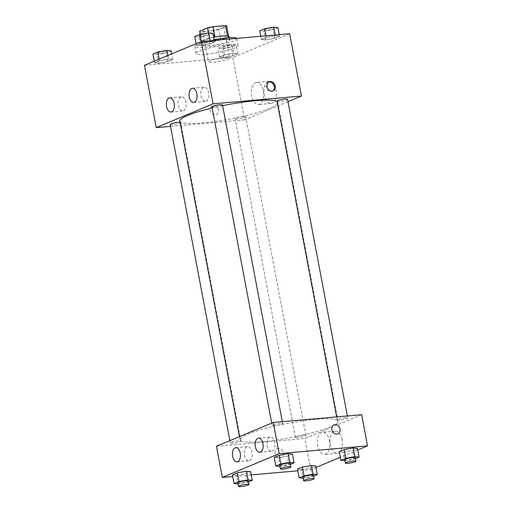 <?xml version="1.0" encoding="UTF-8"?>
<svg xmlns="http://www.w3.org/2000/svg" width="512" height="512" viewBox="0 0 512 512"><rect width="100%" height="100%" fill="white"/><g stroke="black" fill="none" stroke-linecap="round" stroke-linejoin="round"><path stroke-width="0.38" stroke-dasharray="2.56 1.92" d="M224.704 57.517A10.688 1.555 169.3 0 0 213.862 59.469A10.688 1.555 169.3 0 0 208.525 61.882A10.688 1.555 169.3 0 0 219.315 61.427A10.688 1.555 169.3 0 0 229.53 57.914A10.688 1.555 169.3 0 0 224.704 57.517M218.816 26.342A10.688 1.555 169.3 0 0 207.974 28.301A10.688 1.555 169.3 0 0 202.63 30.707A10.688 1.555 169.3 0 0 213.421 30.253A10.688 1.555 169.3 0 0 223.635 26.739A10.688 1.555 169.3 0 0 218.816 26.342M201.542 41.677L200.166 34.406L201.536 41.626A13.792 2.01 169.3 0 0 201.542 41.677A13.792 2.01 169.3 0 0 202.739 42.24L215.142 41.152A13.792 2.01 169.3 0 0 220.685 39.942L228.659 36.602L226.694 26.214L218.72 29.555A13.792 2.01 169.3 0 1 213.178 30.758L200.781 31.853A13.792 2.01 169.3 0 1 199.59 31.334M201.536 41.626L209.51 38.285L208.499 32.922M215.04 37.018L227.424 35.834M215.053 37.082A13.792 2.01 169.3 0 0 209.51 38.285M228.659 36.602A13.792 2.01 169.3 0 0 228.653 36.557A13.792 2.01 169.3 0 0 227.456 35.994M229.101 36.467A14.253 2.074 -10.7 0 1 215.482 41.152A14.253 2.074 -10.7 0 1 201.094 41.76A14.253 2.074 -10.7 0 1 203.315 40.154A14.253 2.074 -10.7 0 1 213.651 37.286M203.968 43.616A14.253 2.074 169.3 0 0 201.747 45.222A14.253 2.074 169.3 0 0 216.134 44.614A14.253 2.074 169.3 0 0 229.754 39.936A14.253 2.074 169.3 0 0 223.328 39.405A14.253 2.074 169.3 0 0 203.968 43.616M220.685 39.942L218.72 29.555M202.739 42.24L200.781 31.853M215.142 41.152L213.178 30.758M214.112 39.725A21.376 3.11 169.3 0 0 194.746 46.547A21.376 3.11 169.3 0 0 216.333 45.638A21.376 3.11 169.3 0 0 236.755 38.611A21.376 3.11 169.3 0 0 236.64 38.374M228.422 44.742A21.376 3.11 169.3 0 0 206.739 48.659A21.376 3.11 169.3 0 0 196.058 53.472A21.376 3.11 169.3 0 0 217.638 52.563A21.376 3.11 169.3 0 0 238.067 45.536A21.376 3.11 169.3 0 0 228.422 44.742M289.658 33.715L232.838 57.53L144.467 65.299M200.531 45.664L196.365 45.216L201.28 43.155L210.374 41.542L214.541 41.99L209.619 44.051L200.531 45.664L196.365 45.216L201.28 43.155L210.374 41.542L214.541 41.99L209.619 44.051L200.531 45.664L198.893 37.005L194.726 36.557M168.55 59.066L172.717 59.514L167.795 61.581L158.707 63.194L154.541 62.746L159.462 60.678L168.55 59.066L172.717 59.514L167.795 61.581L158.707 63.194L154.541 62.746L159.462 60.678L168.55 59.066L167.872 55.488M233.594 53.344L237.76 53.792L232.838 55.859L223.75 57.472L219.584 57.024L224.506 54.963L233.594 53.344L237.76 53.792L232.838 55.859L223.75 57.472L219.584 57.024L224.506 54.963L233.594 53.344L231.955 44.691L236.122 45.139L231.206 47.2L222.112 48.813L217.946 48.365L222.867 46.304L231.955 44.691M275.411 35.821L279.578 36.269L274.662 38.33L265.574 39.942L261.402 39.494L266.323 37.434L275.411 35.821L279.578 36.269L274.662 38.33L265.574 39.942L261.402 39.494L266.323 37.434L275.411 35.821L275.251 34.982M218.394 109.85A4.896 4 67.3 0 0 212.448 105.69A4.896 4 67.3 0 0 210.65 111.757A4.896 4 67.3 0 0 216.237 114.726A4.896 4 67.3 0 0 218.394 109.85A4.896 4 -112.7 0 1 216.237 114.726A4.896 4 -112.7 0 1 210.65 111.757A4.896 4 -112.7 0 1 212.448 105.69A4.896 4 -112.7 0 1 218.394 109.85M287.987 101.69L244.614 119.872L232.838 57.53M244.614 119.872L170.522 126.387M268.045 81.594A11.091 6.189 -95 0 0 264.026 93.888A11.091 6.189 -95 0 0 271.053 103.43A11.091 6.189 -95 0 0 276.243 91.834A11.091 6.189 -95 0 0 269.107 81.325A11.091 6.189 -95 0 0 268.045 81.594M255.462 82.701A11.091 6.189 85 0 1 256.525 82.432A11.091 6.189 85 0 1 263.661 92.941A11.091 6.189 85 0 1 258.47 104.531A11.091 6.189 85 0 1 251.443 94.995A11.091 6.189 85 0 1 255.462 82.701M268.806 82.112A4.896 4 67.3 0 0 268.314 82.278A4.896 4 67.3 0 0 266.157 87.149A4.896 4 67.3 0 0 272.102 91.315A4.896 4 67.3 0 0 272.563 91.078M183.437 110.803A7.123 3.974 -95 0 0 186.016 102.906A7.123 3.974 -95 0 0 181.504 96.781A7.123 3.974 -95 0 0 178.17 104.224A7.123 3.974 -95 0 0 182.752 110.976A7.123 3.974 -95 0 0 183.437 110.803M206.163 101.28A7.123 3.974 -95 0 0 208.749 93.376A7.123 3.974 -95 0 0 204.23 87.251A7.123 3.974 -95 0 0 200.896 94.701A7.123 3.974 -95 0 0 205.478 101.446A7.123 3.974 -95 0 0 206.163 101.28M277.024 101.216A5.344 0.781 169.3 0 0 279.43 101.414A5.344 0.781 169.3 0 0 284.851 100.435A5.344 0.781 169.3 0 0 287.526 99.232M170.157 124.467A5.344 0.781 169.3 0 0 175.552 124.237A5.344 0.781 169.3 0 0 180.659 122.483A5.344 0.781 169.3 0 0 180.045 122.246M211.981 106.938A5.344 0.781 169.3 0 0 217.376 106.707A5.344 0.781 169.3 0 0 222.483 104.954M243.29 116.563A5.344 0.781 169.3 0 0 237.869 117.542A5.344 0.781 169.3 0 0 235.2 118.746A5.344 0.781 169.3 0 0 240.595 118.515A5.344 0.781 169.3 0 0 245.702 116.762A5.344 0.781 169.3 0 0 243.29 116.563M222.618 105.67A49.875 7.258 169.3 0 0 212.179 107.981M179.827 121.107A49.875 7.258 169.3 0 0 230.189 118.982A49.875 7.258 169.3 0 0 277.85 102.586A49.875 7.258 169.3 0 0 277.101 101.626M315.565 419.379A49.875 7.258 169.3 0 0 264.966 428.506A49.875 7.258 169.3 0 0 240.038 439.75A49.875 7.258 169.3 0 0 290.4 437.626A49.875 7.258 169.3 0 0 338.061 421.229A49.875 7.258 169.3 0 0 315.565 419.379M339.642 420.058A5.344 0.781 -10.7 0 1 337.229 419.859A5.344 0.781 -10.7 0 1 342.336 418.106A5.344 0.781 -10.7 0 1 347.731 417.875A5.344 0.781 -10.7 0 1 345.062 419.078A5.344 0.781 -10.7 0 1 339.642 420.058M238.458 440.922A5.344 0.781 169.3 0 0 233.037 441.901A5.344 0.781 169.3 0 0 230.368 443.104A5.344 0.781 169.3 0 0 235.763 442.88A5.344 0.781 169.3 0 0 240.87 441.12A5.344 0.781 169.3 0 0 238.458 440.922M280.282 423.398A5.344 0.781 169.3 0 0 274.861 424.378A5.344 0.781 169.3 0 0 272.186 425.581A5.344 0.781 169.3 0 0 277.581 425.35A5.344 0.781 169.3 0 0 282.688 423.597A5.344 0.781 169.3 0 0 280.282 423.398M303.501 435.2A5.344 0.781 169.3 0 0 298.08 436.179A5.344 0.781 169.3 0 0 295.411 437.389A5.344 0.781 169.3 0 0 300.806 437.158A5.344 0.781 169.3 0 0 305.914 435.398A5.344 0.781 169.3 0 0 303.501 435.2M361.645 414.701L304.826 438.509L216.454 446.285M343.45 452.102L352.538 450.49L357.459 448.422L352.538 450.49L343.45 452.102L339.283 451.654L343.45 452.102L344.954 460.742M301.626 469.626L310.72 468.013L315.635 465.952L310.72 468.013L301.626 469.626L297.459 469.178L301.626 469.626L303.136 478.272M236.589 475.347L245.677 473.734L250.598 471.674L245.677 473.734L236.589 475.347L232.422 474.899L236.589 475.347L238.093 483.994M315.93 467.494L310.714 469.683L297.773 470.822M251.206 474.918L232.73 476.544M357.747 449.971L340.339 457.267M287.494 456.205L292.416 454.144L287.494 456.205L278.406 457.824L287.494 456.205L289.133 464.864L279.91 466.464M274.24 457.376L278.406 457.824L274.24 457.376M249.536 460.614A7.123 3.974 -95 0 0 252.115 452.717A7.123 3.974 -95 0 0 247.603 446.592A7.123 3.974 -95 0 0 244.269 454.035A7.123 3.974 -95 0 0 248.851 460.787A7.123 3.974 -95 0 0 249.536 460.614M272.262 451.091A7.123 3.974 -95 0 0 274.842 443.194A7.123 3.974 -95 0 0 270.33 437.062A7.123 3.974 -95 0 0 266.995 444.512A7.123 3.974 -95 0 0 271.578 451.264A7.123 3.974 -95 0 0 272.262 451.091M342.08 439.718A11.091 6.189 -95 0 0 335.206 431.142A11.091 6.189 -95 0 0 330.016 442.733A11.091 6.189 -95 0 0 337.152 453.242A11.091 6.189 -95 0 0 342.08 439.718M310.714 469.683L304.826 438.509M278.234 448.333A4.896 4 67.3 0 0 277.235 448.576A4.896 4 67.3 0 0 275.437 454.643A4.896 4 67.3 0 0 281.024 457.613A4.896 4 67.3 0 0 283.034 452.134A4.896 4 67.3 0 0 278.234 448.333A4.896 4 -112.7 0 1 283.034 452.134A4.896 4 -112.7 0 1 281.024 457.613A4.896 4 -112.7 0 1 275.443 454.643A4.896 4 -112.7 0 1 277.242 448.576A4.896 4 -112.7 0 1 278.234 448.333M329.491 440.826A11.091 6.189 85 0 1 324.57 454.349A11.091 6.189 85 0 1 317.434 443.84A11.091 6.189 85 0 1 322.624 432.25A11.091 6.189 85 0 1 329.491 440.826M334.061 424.762L334.054 424.762A4.896 4 67.3 0 0 332.045 430.24A4.896 4 67.3 0 0 336.851 434.042A4.896 4 67.3 0 0 337.843 433.798L337.843 433.798M355.43 458.618L345.088 460.762M344.755 459.686A5.344 0.781 169.3 0 0 350.15 459.462A5.344 0.781 169.3 0 0 355.258 457.702M354.176 459.142L352.538 450.49M313.606 476.147L303.264 478.285M302.938 477.216A5.344 0.781 169.3 0 0 308.333 476.986A5.344 0.781 169.3 0 0 313.44 475.232M312.352 476.672L310.72 468.013M290.387 464.339L289.133 464.864M279.712 465.408A5.344 0.781 169.3 0 0 285.107 465.184A5.344 0.781 169.3 0 0 290.214 463.424M280.045 466.477L278.406 457.824M248.57 481.869L238.221 484.006M237.894 482.938A5.344 0.781 169.3 0 0 243.29 482.707A5.344 0.781 169.3 0 0 248.397 480.954M247.309 482.394L245.677 473.734M277.946 27.61L273.024 29.67L263.936 31.283L259.77 30.835M271.699 28.032A5.344 0.781 169.3 0 0 266.278 29.011A5.344 0.781 169.3 0 0 263.603 30.214A5.344 0.781 169.3 0 0 268.998 29.99A5.344 0.781 169.3 0 0 274.106 28.23A5.344 0.781 169.3 0 0 271.699 28.032M265.574 39.942L263.936 31.283M261.402 39.494L260.794 36.25M266.323 37.434L266.016 35.795M279.578 36.269L279.27 34.624M274.662 38.33L273.024 29.67M271.693 28.006A5.344 0.781 169.3 0 0 266.272 28.986A5.344 0.781 169.3 0 0 263.597 30.189A5.344 0.781 169.3 0 0 268.998 29.958A5.344 0.781 169.3 0 0 274.099 28.205A5.344 0.781 169.3 0 0 271.693 28.006M229.875 45.562A5.344 0.781 169.3 0 0 224.454 46.541A5.344 0.781 169.3 0 0 221.786 47.744A5.344 0.781 169.3 0 0 227.181 47.514A5.344 0.781 169.3 0 0 232.288 45.76A5.344 0.781 169.3 0 0 229.875 45.562M223.75 57.472L222.112 48.813M219.584 57.024L217.946 48.365M224.506 54.963L222.867 46.304M237.76 53.792L236.122 45.139M232.838 55.859L231.206 47.2M229.869 45.53A5.344 0.781 169.3 0 0 224.448 46.509A5.344 0.781 169.3 0 0 221.779 47.712A5.344 0.781 169.3 0 0 227.174 47.488A5.344 0.781 169.3 0 0 232.282 45.728A5.344 0.781 169.3 0 0 229.869 45.53M212.902 33.331L207.981 35.392L198.893 37.005M206.656 33.754A5.344 0.781 169.3 0 0 201.235 34.733A5.344 0.781 169.3 0 0 198.56 35.936A5.344 0.781 169.3 0 0 203.962 35.706A5.344 0.781 169.3 0 0 209.062 33.952A5.344 0.781 169.3 0 0 206.656 33.754M196.365 45.216L196.07 43.674M201.28 43.155L200.992 41.606M210.374 41.542L210.214 40.698M214.541 41.99L214.227 40.346M209.619 44.051L207.981 35.392M206.65 33.728A5.344 0.781 169.3 0 0 201.229 34.707A5.344 0.781 169.3 0 0 198.56 35.91A5.344 0.781 169.3 0 0 203.955 35.68A5.344 0.781 169.3 0 0 209.062 33.926A5.344 0.781 169.3 0 0 206.65 33.728M171.085 50.854L166.163 52.922L157.075 54.534L152.909 54.086M164.832 51.283A5.344 0.781 169.3 0 0 159.411 52.256A5.344 0.781 169.3 0 0 156.742 53.466A5.344 0.781 169.3 0 0 162.138 53.235A5.344 0.781 169.3 0 0 167.245 51.482A5.344 0.781 169.3 0 0 164.832 51.283M158.707 63.194L157.075 54.534M154.541 62.746L154.253 61.197M159.462 60.678L159.168 59.136M172.717 59.514L171.661 53.901M167.795 61.581L166.163 52.922M164.832 51.251A5.344 0.781 169.3 0 0 159.411 52.23A5.344 0.781 169.3 0 0 156.736 53.434A5.344 0.781 169.3 0 0 162.131 53.21A5.344 0.781 169.3 0 0 167.238 51.45A5.344 0.781 169.3 0 0 164.832 51.251M202.63 30.707L208.525 61.882M223.635 26.739L229.53 57.914M229.754 39.936L229.325 37.651M201.747 45.222L201.094 41.76M228.653 36.557L228.557 36.045M238.067 45.536L236.755 38.611M196.058 53.472L194.746 46.547M269.107 81.325L256.525 82.432M271.053 103.43L258.47 104.531M269.267 81.875L268.314 82.278M273.056 90.912L272.102 91.315M170.97 112.013L182.752 110.976M169.722 97.811L181.504 96.781M193.696 102.483L205.478 101.446M192.448 88.288L204.23 87.251M338.061 421.229L277.85 102.586M240.038 439.75L239.45 436.646M336.666 416.896L337.229 419.859M347.366 415.955L347.731 417.875M240.87 441.12L180.659 122.483M230.368 443.104L229.901 440.646M282.688 423.597L282.323 421.677M272.186 425.581L271.725 423.123M305.914 435.398L245.702 116.762M295.411 437.389L235.2 118.746M237.069 461.824L248.851 460.787M235.821 447.629L247.603 446.592M259.795 452.301L271.578 451.264M258.547 438.099L270.33 437.062M335.206 431.142L322.624 432.25M337.152 453.242L324.57 454.349"/><path stroke-width="0.77" d="M199.578 31.283L200.166 34.406L199.578 31.238A13.792 2.01 169.3 0 0 199.578 31.283A13.792 2.01 169.3 0 0 199.59 31.334M199.578 31.238L207.546 27.898A13.792 2.01 169.3 0 1 213.088 26.688L225.491 25.6A13.792 2.01 169.3 0 1 226.688 26.163A13.792 2.01 169.3 0 1 226.694 26.214M208.499 32.922L207.546 27.898M227.424 35.834L225.491 25.6M215.04 37.018L213.088 26.688M213.651 37.286A14.253 2.074 -10.7 0 1 229.101 36.467L229.325 37.651M236.64 38.374A21.376 3.11 169.3 0 0 227.117 37.818A21.376 3.11 169.3 0 0 214.112 39.725M170.522 126.387L156.243 127.642L144.467 65.299L201.286 41.485L289.658 33.715L301.44 96.058L287.987 101.69M267.11 86.752A4.896 4 -112.7 0 1 269.267 81.875A4.896 4 -112.7 0 1 274.854 84.845A4.896 4 -112.7 0 1 273.056 90.912A4.896 4 -112.7 0 1 267.11 86.752M156.243 127.642L213.062 103.827L201.286 41.485M213.062 103.827L301.44 96.058M272.563 91.078A4.896 4 67.3 0 0 273.901 85.248A4.896 4 67.3 0 0 268.806 82.112M171.654 111.84A7.123 3.974 85 0 1 170.97 112.013A7.123 3.974 85 0 1 166.387 105.261A7.123 3.974 85 0 1 169.722 97.811A7.123 3.974 85 0 1 174.234 103.942A7.123 3.974 85 0 1 171.654 111.84M194.381 102.317A7.123 3.974 85 0 1 193.696 102.483A7.123 3.974 85 0 1 189.114 95.738A7.123 3.974 85 0 1 192.448 88.288A7.123 3.974 85 0 1 196.96 94.413A7.123 3.974 85 0 1 194.381 102.317M347.366 415.955L287.526 99.232A5.344 0.781 169.3 0 0 282.125 99.462A5.344 0.781 169.3 0 0 277.024 101.216L336.666 416.896M180.045 122.246A5.344 0.781 169.3 0 0 178.253 122.285A5.344 0.781 169.3 0 0 172.832 123.258A5.344 0.781 169.3 0 0 170.157 124.467L229.901 440.646M282.323 421.677L222.483 104.954A5.344 0.781 169.3 0 0 220.07 104.755A5.344 0.781 169.3 0 0 214.65 105.734A5.344 0.781 169.3 0 0 211.981 106.938L271.725 423.123M277.101 101.626A49.875 7.258 169.3 0 0 255.36 100.736A49.875 7.258 169.3 0 0 222.618 105.67M212.179 107.981A49.875 7.258 169.3 0 0 179.827 121.107L239.45 436.646M273.274 422.47L216.454 446.285L222.342 477.453L279.162 453.638L273.274 422.47L361.645 414.701L367.533 445.869L357.747 449.971M232.653 456.314A7.123 3.974 85 0 1 235.821 447.629A7.123 3.974 85 0 1 240.333 453.754A7.123 3.974 85 0 1 237.754 461.651A7.123 3.974 85 0 1 237.069 461.824A7.123 3.974 85 0 1 232.653 456.314M262.963 443.61A7.123 3.974 85 0 1 260.48 452.128A7.123 3.974 85 0 1 259.795 452.301A7.123 3.974 85 0 1 255.213 445.549A7.123 3.974 85 0 1 258.547 438.099A7.123 3.974 85 0 1 262.963 443.61M344.205 449.587L339.283 451.654L344.205 449.587L353.293 447.974L344.205 449.587L345.837 458.246L354.925 456.634L359.091 457.082L355.43 458.618M357.459 448.422L353.293 447.974L357.459 448.422L359.091 457.082M302.381 467.117L297.459 469.178L302.381 467.117L311.469 465.504L302.381 467.117L304.019 475.776L313.107 474.163L317.274 474.611L313.606 476.147M315.635 465.952L311.469 465.504L315.635 465.952L317.274 474.611M237.338 472.838L232.422 474.899L237.338 472.838L246.426 471.226L237.338 472.838L238.976 481.498L248.064 479.885L252.23 480.333L248.57 481.869M250.598 471.674L246.426 471.226L250.598 471.674L252.23 480.333M279.162 453.638L367.533 445.869M297.773 470.822L251.206 474.918M232.73 476.544L222.342 477.453M340.339 457.267L315.93 467.494M288.25 453.696L279.162 455.309L274.24 457.376L279.162 455.309L288.25 453.696L292.416 454.144L288.25 453.696L289.888 462.355L294.054 462.803L290.387 464.339M336.851 434.042A4.896 4 -112.7 0 1 332.051 430.24A4.896 4 -112.7 0 1 334.061 424.762A4.896 4 -112.7 0 1 339.642 427.731A4.896 4 -112.7 0 1 337.843 433.798A4.896 4 -112.7 0 1 336.851 434.042M337.843 433.798A4.896 4 67.3 0 0 339.642 427.738A4.896 4 67.3 0 0 334.054 424.762M344.954 460.742L340.915 460.314L345.837 458.246M355.91 461.171L355.258 457.702A5.344 0.781 169.3 0 0 352.845 457.504A5.344 0.781 169.3 0 0 347.424 458.483A5.344 0.781 169.3 0 0 344.755 459.686L345.408 463.155A5.344 0.781 169.3 0 0 350.803 462.925A5.344 0.781 169.3 0 0 355.91 461.171A5.344 0.781 169.3 0 0 353.504 460.973A5.344 0.781 169.3 0 0 348.083 461.946A5.344 0.781 169.3 0 0 345.408 463.155M340.915 460.314L339.283 451.654M354.925 456.634L353.293 447.974M303.136 478.272L299.098 477.837L304.019 475.776M314.093 478.694L313.44 475.232A5.344 0.781 169.3 0 0 311.027 475.034A5.344 0.781 169.3 0 0 305.606 476.013A5.344 0.781 169.3 0 0 302.938 477.216L303.59 480.678A5.344 0.781 169.3 0 0 308.986 480.454A5.344 0.781 169.3 0 0 314.093 478.694A5.344 0.781 169.3 0 0 311.68 478.496A5.344 0.781 169.3 0 0 306.259 479.475A5.344 0.781 169.3 0 0 303.59 480.678M299.098 477.837L297.459 469.178M313.107 474.163L311.469 465.504M279.91 466.464L275.878 466.029L280.794 463.968L289.888 462.355M290.867 466.886L290.214 463.424A5.344 0.781 169.3 0 0 287.808 463.226A5.344 0.781 169.3 0 0 282.381 464.205A5.344 0.781 169.3 0 0 279.712 465.408L280.365 468.87A5.344 0.781 169.3 0 0 285.76 468.646A5.344 0.781 169.3 0 0 290.867 466.886A5.344 0.781 169.3 0 0 288.461 466.688A5.344 0.781 169.3 0 0 283.04 467.667A5.344 0.781 169.3 0 0 280.365 468.87M275.878 466.029L274.24 457.376M280.794 463.968L279.162 455.309M294.054 462.803L292.416 454.144M238.093 483.994L234.054 483.558L238.976 481.498M249.05 484.416L248.397 480.954A5.344 0.781 169.3 0 0 245.984 480.755A5.344 0.781 169.3 0 0 240.563 481.734A5.344 0.781 169.3 0 0 237.894 482.938L238.547 486.4A5.344 0.781 169.3 0 0 243.942 486.17A5.344 0.781 169.3 0 0 249.05 484.416A5.344 0.781 169.3 0 0 246.637 484.218A5.344 0.781 169.3 0 0 241.216 485.197A5.344 0.781 169.3 0 0 238.547 486.4M234.054 483.558L232.422 474.899M248.064 479.885L246.426 471.226M260.794 36.25L259.77 30.835L264.691 28.774L273.779 27.162L277.946 27.61L279.27 34.624M266.016 35.795L264.691 28.774M275.251 34.982L273.779 27.162M196.07 43.674L194.726 36.557L199.648 34.496L208.736 32.883L212.902 33.331L214.227 40.346M200.992 41.606L199.648 34.496M210.214 40.698L208.736 32.883M154.253 61.197L152.909 54.086L157.824 52.026L166.912 50.406L171.085 50.854L171.661 53.901M159.168 59.136L157.824 52.026M167.872 55.488L166.912 50.406M228.557 36.045L226.688 26.163"/></g></svg>

